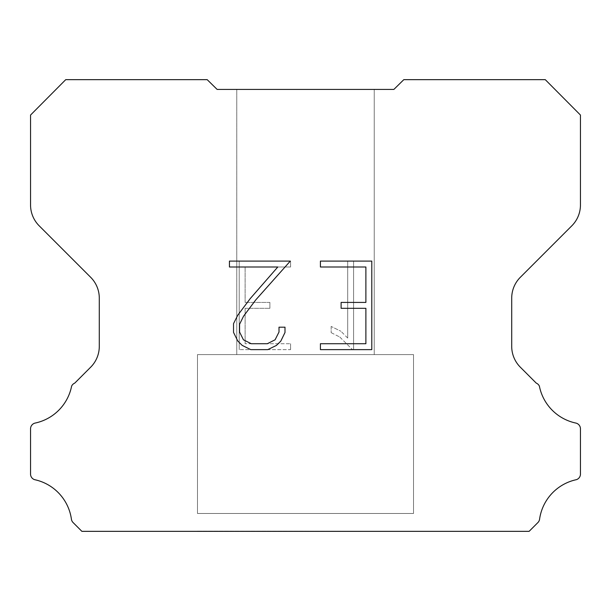<?xml version="1.0" encoding="UTF-8"?>
<svg xmlns="http://www.w3.org/2000/svg" width="611" height="611" viewBox="0 0 611 611"><rect width="100%" height="100%" fill="white"/><g stroke="black" fill="none" stroke-linecap="round" stroke-linejoin="round"><path stroke-width="0.46" stroke-dasharray="3.06 2.29" d="M374.238 89.42L236.763 89.42L236.763 354.601L374.238 354.601L236.763 354.601L374.238 354.601L374.238 89.42L236.763 89.42L236.763 354.601L374.238 354.601L236.763 354.601L374.238 354.601L374.238 89.42L236.763 89.42L236.763 354.601L374.238 354.601L374.238 89.42L236.763 89.42L236.763 354.601L374.238 354.601L374.238 89.42L236.763 89.42L374.238 89.42M197.483 531.158L413.517 531.349L197.483 531.158M413.517 354.601L197.483 354.601L197.483 513.477L413.517 513.477L197.483 513.477L413.517 513.477L413.517 354.601L197.483 354.601L197.483 513.477L413.517 513.477L197.483 513.477L413.517 513.477L413.517 354.601L197.483 354.601L197.483 513.477L413.517 513.477L413.517 354.601L197.483 354.601L197.483 513.477L413.517 513.477L413.517 354.601L197.483 354.601L413.517 354.601M365.89 308.318L365.89 343.726L320.416 343.726L320.416 349.629L371.794 349.629L371.794 261.096L320.416 261.096L320.416 266.999L365.89 266.999L365.89 302.414L341.106 302.414L341.106 308.318L365.89 308.318M285.001 332.491L285.001 327.183L279.006 327.183L279.006 332.033L275.087 339.8L267.305 343.726L251.281 343.726L243.438 339.815L239.581 332.033L239.581 324.258L243.56 316.177L255.833 299.818L290.301 261.096L229.438 261.096L229.438 266.999L277.791 266.999L250.304 298.512L237.794 315.169L233.524 323.639L233.524 332.399L237.794 341.045L242.17 345.36L250.762 349.629L267.763 349.629L276.409 345.429L280.793 341.137L285.001 332.491M245.11 343.726L245.11 308.318L245.11 343.726L290.584 343.726L245.11 343.726M245.11 308.318L269.894 308.318L245.11 308.318M269.894 308.318L269.894 302.414L269.894 308.318M269.894 302.414L245.11 302.414L269.894 302.414M245.11 302.414L245.11 266.999L245.11 302.414M245.11 266.999L290.584 266.999L245.11 266.999M290.584 266.999L290.584 261.096L290.584 266.999M290.584 349.629L290.584 343.726L290.584 349.629L239.207 349.629L290.584 349.629M239.207 261.096L239.207 349.629L239.207 261.096L290.584 261.096L239.207 261.096M331.147 326.434L331.147 332.651L331.147 326.434L340.946 331.269L331.147 326.434M331.147 332.651L339.792 337.028L331.147 332.651M339.792 337.028L352.348 349.515L339.792 337.028M352.348 349.515L353.593 349.515L352.348 349.515M353.593 349.515L353.593 260.981L353.593 349.515M347.69 338.066L340.946 331.269L347.69 338.066L347.69 260.981L347.69 338.066M353.593 260.981L347.69 260.981L353.593 260.981M207.182 79.651L65.736 79.651L30.55 115.051L30.55 204.975A29.458 29.458 0 0 0 39.18 225.803L90.657 277.279A29.458 29.458 0 0 1 99.288 298.115L99.288 346.376A29.458 29.458 0 0 1 90.657 367.203L74.748 383.12A5.889 5.889 0 0 0 71.617 386.137A47.131 47.131 0 0 1 35.217 423.049A5.889 5.889 0 0 0 30.55 428.815L30.55 473.8A5.889 5.889 0 0 0 34.567 479.658A47.131 47.131 0 0 1 71.403 519.083A5.889 5.889 0 0 0 73.053 522.52L81.882 531.349L529.118 531.349L537.947 522.52A5.889 5.889 0 0 0 539.597 519.083A47.131 47.131 0 0 1 576.433 479.658A5.889 5.889 0 0 0 580.45 473.8L580.45 428.815A5.889 5.889 0 0 0 575.783 423.049A47.131 47.131 0 0 1 539.383 386.137A5.889 5.889 0 0 0 536.252 383.12L520.343 367.203A29.458 29.458 0 0 1 511.713 346.376L511.713 298.115A29.458 29.458 0 0 1 520.343 277.279L571.82 225.803A29.458 29.458 0 0 0 580.45 204.975L580.45 115.051L545.264 79.651L403.818 79.651L393.874 89.42L217.126 89.42L207.182 79.651M413.517 531.349L197.483 531.349L413.517 531.349"/><path stroke-width="0.92" d="M365.89 343.726L365.89 308.318L341.106 308.318L341.106 302.414L365.89 302.414L365.89 266.999L320.416 266.999L320.416 261.096L371.794 261.096L371.794 349.629L320.416 349.629L320.416 343.726L365.89 343.726M285.001 327.183L285.001 332.491L280.793 341.137L276.409 345.429L267.763 349.629L250.762 349.629L242.17 345.36L237.794 341.045L233.524 332.399L233.524 323.639L237.794 315.169L250.304 298.512L277.791 266.999L229.438 266.999L229.438 261.096L290.301 261.096L255.833 299.818L243.56 316.177L239.581 324.258L239.581 332.033L243.438 339.815L251.281 343.726L267.305 343.726L275.087 339.8L279.006 332.033L279.006 327.183L285.001 327.183M217.126 89.42L207.182 79.651L65.736 79.651L30.55 115.051L30.55 204.975A29.458 29.458 0 0 0 39.18 225.803L90.657 277.279A29.458 29.458 0 0 1 99.288 298.115L99.288 346.376A29.458 29.458 0 0 1 90.657 367.203L74.748 383.12A5.889 5.889 0 0 0 71.617 386.137A47.131 47.131 0 0 1 35.217 423.049A5.889 5.889 0 0 0 30.55 428.815L30.55 473.8A5.889 5.889 0 0 0 34.567 479.658A47.131 47.131 0 0 1 71.403 519.083A5.889 5.889 0 0 0 73.053 522.52L81.882 531.349L529.118 531.349L537.947 522.52A5.889 5.889 0 0 0 539.597 519.083A47.131 47.131 0 0 1 576.433 479.658A5.889 5.889 0 0 0 580.45 473.8L580.45 428.815A5.889 5.889 0 0 0 575.783 423.049A47.131 47.131 0 0 1 539.383 386.137A5.889 5.889 0 0 0 536.252 383.12L520.343 367.203A29.458 29.458 0 0 1 511.713 346.376L511.713 298.115A29.458 29.458 0 0 1 520.343 277.279L571.82 225.803A29.458 29.458 0 0 0 580.45 204.975L580.45 115.051L545.264 79.651L403.818 79.651L393.874 89.42L217.126 89.42"/></g></svg>
